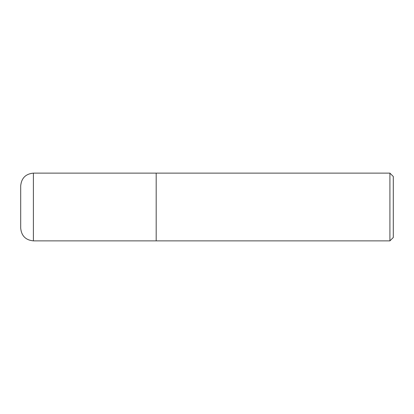 <?xml version="1.0" encoding="UTF-8"?>
<svg xmlns="http://www.w3.org/2000/svg" width="414" height="414" viewBox="0 0 414 414"><rect width="100%" height="100%" fill="white"/><g stroke="black" fill="none" stroke-linecap="round" stroke-linejoin="round"><path stroke-width="0.62" d="M389.91 240.87L393.3 237.486L393.3 176.514L389.91 173.13L389.91 240.87L156.192 240.87L156.192 173.13L33.405 173.13C25.689 173.88 21.456 178.113 20.7 185.829L20.7 228.171C21.456 235.887 25.689 240.12 33.405 240.87L33.405 173.13M33.405 240.87L156.192 240.87L156.192 173.13L389.91 173.13"/></g></svg>
